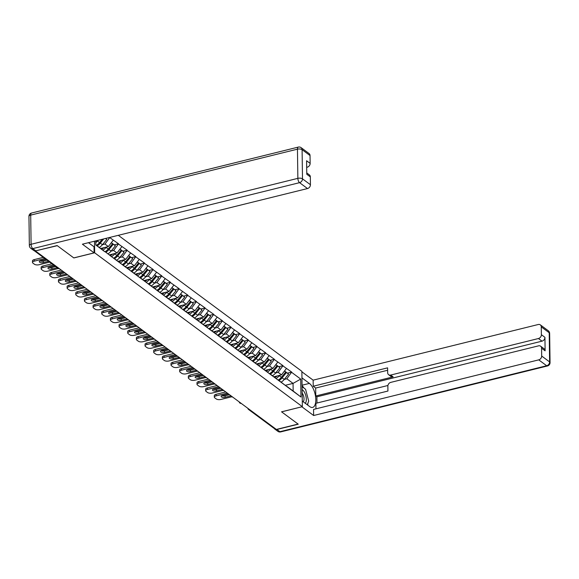 <?xml version="1.0" encoding="UTF-8"?>
<svg xmlns="http://www.w3.org/2000/svg" width="579" height="579" viewBox="0 0 579 579"><rect width="100%" height="100%" fill="white"/><g stroke="black" fill="none" stroke-linecap="round" stroke-linejoin="round"><path stroke-width="0.87" d="M35.572 250.881L57.292 245.684L73.837 257.937L94.659 252.791L302.368 406.668L301.869 371.313L118.304 235.32M94.659 252.791L94.5 241.204M95.759 240.893L95.817 245.026L104.835 251.749M102.461 244.678L104.973 244.056L109.851 237.412M109.858 237.679L118.514 243.788L114.266 244.837M111.125 251.098L113.629 250.475L118.514 243.788M118.514 244.092L127.17 250.2L122.929 251.25M119.781 257.51L122.292 256.888L127.17 250.2M127.177 250.512L135.833 256.613L131.585 257.662M128.437 263.923L130.948 263.307L135.833 256.613M135.833 256.924L144.489 263.032L140.241 264.082M137.1 270.342L139.604 269.72L144.489 263.032M144.497 263.336L153.145 269.445L148.904 270.494M145.756 276.755L148.267 276.132L153.145 269.445M153.153 269.756L161.809 275.857L157.56 276.907M154.419 283.167L156.923 282.552L161.809 275.857M161.809 276.169L170.465 282.277L166.224 283.326M163.075 289.587L165.587 288.964L170.465 282.277M170.472 282.588L179.128 288.689L174.88 289.739M171.731 295.999L174.243 295.377L179.128 288.689M179.128 289.001L187.784 295.109L183.536 296.159M180.395 302.412L182.906 301.797L187.784 295.109M187.791 295.413L196.44 301.521L192.199 302.571M189.051 308.831L191.562 308.209L196.44 301.521M196.447 301.833L205.104 307.934L200.855 308.983M197.714 315.244L200.218 314.621L205.104 307.934M205.104 308.245L213.76 314.354L209.518 315.403M206.37 321.663L208.881 321.041L213.76 314.354M213.767 314.658L222.423 320.766L218.174 321.815M215.026 328.076L217.538 327.453L222.423 320.766M222.423 321.077L231.079 327.178L226.83 328.228M223.689 334.488L226.201 333.873L231.079 327.178M231.086 327.49L239.742 333.598L235.494 334.648M232.345 340.908L234.857 340.286L239.742 333.598M239.742 333.902L248.398 340.011L244.15 341.06M241.009 347.32L243.513 346.698L248.398 340.011M248.405 340.322L257.054 346.423L252.813 347.472M249.665 353.733L252.176 353.118L257.054 346.423M257.062 346.734L265.718 352.843L261.469 353.892M258.328 360.152L260.832 359.53L265.718 352.843M265.718 353.154L274.374 359.255L270.125 360.304M266.984 366.565L269.496 365.942L274.374 359.255M274.381 359.566L283.037 365.667L278.788 366.724M275.64 372.977L278.152 372.362L283.037 365.667M283.037 365.979L291.693 372.087L287.445 373.137M284.303 379.397L286.808 378.775L291.693 372.087M291.7 372.398L300.718 379.079L300.964 397.013L286.677 386.461M110.111 255.614L291.946 390.333M100.681 248.463L108.36 246.567L104.973 244.056M111.342 242.666L112.558 243.694L108.237 249.006A9.322 7.404 -53.5 0 1 105.088 251.691L113.491 258.125M108.36 246.567L113.245 240.191M109.344 254.883L117.016 252.98L113.629 250.475M118.767 262.034L113.498 258.162M120.005 249.086L121.221 250.106L116.9 255.419A9.322 7.404 -53.5 0 1 113.745 258.104L122.155 264.538M117.016 252.98L121.901 246.603M118 261.295L125.672 259.399L122.292 256.888M127.423 268.446L122.155 264.574M128.661 255.498L129.877 256.519L125.556 261.838A9.322 7.404 -53.5 0 1 122.401 264.523L130.811 270.958M125.672 259.399L130.565 253.016M126.656 267.708L134.335 265.812L130.948 263.307M136.087 274.859L130.811 270.994M137.317 261.918L138.54 262.938L134.219 268.251A9.322 7.404 -53.5 0 1 131.064 270.936L139.474 277.37M134.335 265.812L139.221 259.435M135.32 274.128L142.991 272.231L139.604 269.72M144.743 281.278L139.474 277.406M145.98 268.33L147.196 269.351L142.875 274.663A9.322 7.404 -53.5 0 1 139.72 277.355L148.13 283.782M142.991 272.231L147.877 265.848M143.976 280.54L151.655 278.644L148.267 276.132M153.406 287.691L148.13 283.819M148.376 283.761L156.786 290.202M151.655 278.644L156.54 272.26M152.639 286.952L160.311 285.056L156.923 282.552M162.062 294.103L156.793 290.238M157.032 290.18L165.449 296.614M160.311 285.056L165.196 278.68M161.295 293.372L168.974 291.476L165.587 288.964M170.718 300.523L165.449 296.651M171.956 287.575L173.172 288.595L168.851 293.908A9.322 7.404 -53.5 0 1 165.695 296.6L174.105 303.027M168.974 291.476L173.859 285.092M169.951 299.784L177.63 297.888L174.243 295.377M179.381 306.935L174.105 303.07M180.612 293.987L181.835 295.008L177.514 300.327A9.322 7.404 -53.5 0 1 174.359 303.012L182.769 309.447M177.63 297.888L182.515 291.505M178.614 306.197L186.286 304.301L182.906 301.797M188.037 313.348L182.769 309.483M189.275 300.407L190.491 301.427L186.17 306.74A9.322 7.404 -53.5 0 1 183.015 309.425L191.425 315.859M186.286 304.301L191.171 297.924M187.27 312.617L194.949 310.72L191.562 308.209M196.701 319.767L191.425 315.895M197.931 306.819L199.147 307.84L194.826 313.159A9.322 7.404 -53.5 0 1 191.678 315.844L200.088 322.271M194.949 310.72L199.835 304.337M195.934 319.029L203.605 317.133L200.218 314.621M205.357 326.18L200.088 322.315M206.594 313.232L207.81 314.252L203.49 319.572A9.322 7.404 -53.5 0 1 200.334 322.257L208.744 328.691M203.605 317.133L208.491 310.757M204.59 325.449L212.269 323.545L208.881 321.041M214.013 332.599L208.744 328.727M215.25 319.651L216.466 320.672L212.146 325.984A9.322 7.404 -53.5 0 1 208.99 328.669L217.4 335.103M212.269 323.545L217.154 317.169M213.246 331.861L220.925 329.965L217.538 327.453M222.676 339.012L217.4 335.14M217.646 335.082L226.063 341.516M220.925 329.965L225.81 323.581M221.909 338.274L229.581 336.377L226.201 333.873M231.332 345.424L226.063 341.559M232.57 332.476L233.786 333.504L229.465 338.816A9.322 7.404 -53.5 0 1 226.309 341.501L234.719 347.936M229.581 336.377L234.473 330.001M230.565 344.693L238.244 342.79L234.857 340.286M239.996 351.844L234.719 347.972M241.226 338.896L242.442 339.916L238.128 345.229A9.322 7.404 -53.5 0 1 234.973 347.921L243.383 354.348M238.244 342.79L243.129 336.413M239.228 351.106L246.9 349.209L243.513 346.698M248.652 358.256L243.383 354.384M243.621 354.326L252.039 360.768M246.9 349.209L251.785 342.826M247.884 357.518L255.563 355.622L252.176 353.118M257.315 364.669L252.039 360.804M252.278 360.746L260.695 367.18M255.563 355.622L260.449 349.246M256.54 363.938L264.219 362.041L260.832 359.53M265.971 371.088L260.695 367.216M267.209 358.14L268.424 359.161L264.104 364.473A9.322 7.404 -53.5 0 1 260.948 367.166L269.358 373.593M264.219 362.041L269.105 355.658M265.204 370.35L272.875 368.454L269.496 365.942M274.627 377.501L269.358 373.636M275.865 364.553L277.08 365.573L272.76 370.893A9.322 7.404 -53.5 0 1 269.604 373.578L278.014 380.012M272.875 368.454L277.768 362.07M273.86 376.763L281.539 374.866L278.152 372.362M283.29 383.913L278.014 380.048M278.26 379.99L286.677 386.425M281.539 374.866L286.424 368.49M249.65 409.65L274.793 428.279M274.757 428.286A1.708 1.353 126.5 0 1 273.722 428.113L248.572 409.483A1.708 1.353 126.5 0 0 249.614 409.657A1.708 0.745 -103.9 0 1 249.426 409.483M285.266 385.325L293.054 383.399L286.808 378.775M286.916 386.403L293.162 391.028L293.054 383.399L300.718 379.079M300.964 397.013L293.162 391.028M302.368 406.668L281.539 411.814L298.084 424.074L276.364 429.437L35.58 251.054M95.759 241.125L99.465 239.981M95.81 244.823L104.835 251.706M274.772 377.479A7.614 6.043 -53.5 0 0 277.203 375.937M231.542 396.818L220.903 399.452A3.409 1.433 179.2 0 1 216.264 398.953L214.766 397.838A3.409 1.433 179.2 0 1 214.331 397.151L214.31 395.609A3.409 1.433 -0.8 0 1 216.054 394.328L225.738 391.932M216.054 394.328L216.076 395.87L227.308 393.098M216.076 395.87A3.409 1.433 179.2 0 0 214.331 397.151M228.416 393.915L222.488 395.385A2.671 1.122 179.2 0 0 221.127 396.383A2.671 1.122 179.2 0 0 225.101 397.317L230.695 395.935M221.844 395.602A2.671 1.122 179.2 0 0 225.079 395.768L229.458 394.69M285.389 371.696L288.595 374.106L285.433 371.646M278.984 380.526A9.322 7.404 -53.5 0 0 282.139 377.841L286.46 372.529M281.126 382.111A9.322 7.404 -53.5 0 0 284.282 379.426L288.595 374.106M276.031 378.463A9.322 7.404 -53.5 0 0 279.281 375.72L279.585 375.351M278.267 379.99A9.322 7.404 -53.5 0 0 281.423 377.305L285.737 371.993L284.521 370.973M285.737 371.993L284.463 371.045M266.108 371.059A7.614 6.043 -53.5 0 0 268.547 369.525M222.879 390.405L212.247 393.032A3.409 1.433 179.2 0 1 207.608 392.533L206.11 391.426A3.409 1.433 179.2 0 1 205.675 390.738L205.654 389.189A3.409 1.433 -0.8 0 1 207.398 387.908L217.074 385.52M207.398 387.908L207.42 389.457L218.645 386.678M207.42 389.457A3.409 1.433 179.2 0 0 205.675 390.738M219.759 387.503L213.832 388.965A2.671 1.122 179.2 0 0 212.464 389.971A2.671 1.122 179.2 0 0 216.445 390.897L222.039 389.515M213.188 389.189A2.671 1.122 179.2 0 0 216.423 389.356L220.794 388.27M276.733 365.277L279.939 367.694L276.776 365.226M270.328 374.114A9.322 7.404 -53.5 0 0 273.483 371.429L277.804 366.109M272.463 375.699A9.322 7.404 -53.5 0 0 275.618 373.006L279.939 367.694M267.375 372.044A9.322 7.404 -53.5 0 0 270.625 369.308L270.929 368.939M277.08 365.573L275.807 364.632M257.452 364.647A7.614 6.043 -53.5 0 0 259.884 363.113M214.223 383.993L203.584 386.62A3.409 1.433 179.2 0 1 198.944 386.121L197.446 385.013A3.409 1.433 179.2 0 1 197.012 384.326L196.99 382.777A3.409 1.433 -0.8 0 1 198.735 381.496L208.418 379.1M198.735 381.496L198.756 383.045L209.989 380.265M198.756 383.045A3.409 1.433 179.2 0 0 197.012 384.326M211.096 381.091L205.176 382.553A2.671 1.122 179.2 0 0 203.808 383.559A2.671 1.122 179.2 0 0 207.781 384.485L213.376 383.103M204.525 382.777A2.671 1.122 179.2 0 0 207.76 382.936L212.138 381.858M268.077 358.864L271.283 361.282L268.113 358.814M261.672 367.694A9.322 7.404 -53.5 0 0 264.82 365.009L269.141 359.697M263.807 369.279A9.322 7.404 -53.5 0 0 266.962 366.594L271.283 361.282M258.719 365.631A9.322 7.404 -53.5 0 0 261.961 362.895L262.265 362.519M268.424 359.161L267.143 358.213M248.796 358.227A7.614 6.043 -53.5 0 0 251.228 356.693M205.559 377.573L194.928 380.208A3.409 1.433 179.2 0 1 190.288 379.708L188.79 378.594A3.409 1.433 179.2 0 1 188.356 377.906L188.334 376.364A3.409 1.433 -0.8 0 1 190.078 375.083L199.762 372.688M190.078 375.083L190.1 376.625L201.333 373.853M190.1 376.625A3.409 1.433 179.2 0 0 188.356 377.906M202.44 374.671L196.513 376.14A2.671 1.122 179.2 0 0 195.145 377.139A2.671 1.122 179.2 0 0 199.125 378.073L204.72 376.69M195.868 376.357A2.671 1.122 179.2 0 0 199.104 376.524L203.475 375.445M259.414 352.445L262.62 354.862L259.457 352.401M253.009 361.282A9.322 7.404 -53.5 0 0 256.164 358.596L260.485 353.277M255.144 362.867A9.322 7.404 -53.5 0 0 258.299 360.181L262.62 354.862M250.056 359.219A9.322 7.404 -53.5 0 0 253.305 356.476L253.609 356.107M252.285 360.746A9.322 7.404 -53.5 0 0 255.44 358.061L259.761 352.749L258.545 351.728M259.761 352.749L258.487 351.8M240.133 351.815A7.614 6.043 -53.5 0 0 242.572 350.281M196.903 371.161L186.272 373.788A3.409 1.433 179.2 0 1 181.625 373.289L180.127 372.181A3.409 1.433 179.2 0 1 179.693 371.494L179.671 369.945A3.409 1.433 -0.8 0 1 181.415 368.664L191.099 366.275M181.415 368.664L181.437 370.213L192.669 367.433M181.437 370.213A3.409 1.433 179.2 0 0 179.693 371.494M193.784 368.258L187.857 369.72A2.671 1.122 179.2 0 0 186.489 370.726A2.671 1.122 179.2 0 0 190.462 371.653L196.057 370.271M187.212 369.945A2.671 1.122 179.2 0 0 190.44 370.111L194.819 369.026M250.758 346.032L253.964 348.449L250.794 345.981M244.352 354.869A9.322 7.404 -53.5 0 0 247.508 352.184L251.829 346.864M246.488 356.447A9.322 7.404 -53.5 0 0 249.643 353.762L253.964 348.449M241.4 352.799A9.322 7.404 -53.5 0 0 244.649 350.063L244.946 349.694M243.629 354.334A9.322 7.404 -53.5 0 0 246.784 351.648L251.105 346.329L249.889 345.308M251.105 346.329L249.831 345.388M231.477 345.402A7.614 6.043 -53.5 0 0 233.909 343.861M188.247 364.748L177.608 367.376A3.409 1.433 179.2 0 1 172.969 366.876L171.471 365.769A3.409 1.433 179.2 0 1 171.037 365.081L171.015 363.532A3.409 1.433 -0.8 0 1 172.759 362.251L182.443 359.856M172.759 362.251L172.781 363.8L184.013 361.021M172.781 363.8A3.409 1.433 179.2 0 0 171.037 365.081M185.121 361.846L179.193 363.308A2.671 1.122 179.2 0 0 177.833 364.314A2.671 1.122 179.2 0 0 181.806 365.24L187.401 363.858M178.549 363.525A2.671 1.122 179.2 0 0 181.784 363.692L186.163 362.613M242.094 339.62L245.301 342.037L242.138 339.569M235.689 348.449A9.322 7.404 -53.5 0 0 238.845 345.764L243.166 340.452M237.831 350.034A9.322 7.404 -53.5 0 0 240.98 347.349L245.301 342.037M232.736 346.387A9.322 7.404 -53.5 0 0 235.986 343.651L236.29 343.275M242.442 339.916L241.168 338.968M305.321 403.331A7.389 3.235 76.1 0 0 304.438 392.222A7.389 3.235 76.1 0 0 302.129 389.681M303.128 401.703A5.059 2.215 76.1 0 0 302.723 393.915A5.059 2.215 76.1 0 0 302.173 393.09M302.086 386.678L305.582 389.269L308.708 401.124L307.297 404.793M301.963 377.892L309.396 383.399A12.789 5.602 76.1 0 1 315.584 396.687A12.789 5.602 76.1 0 1 312.631 407.406A12.789 5.602 76.1 0 1 309.722 406.588L302.289 401.081M274.185 428.308A3.409 2.707 -53.5 0 0 274.851 429.111A3.409 2.707 -53.5 0 0 276.928 429.466L298.25 424.197L281.597 411.857L301.927 406.776M301.927 406.834L313.637 415.512L313.55 409.425L387.93 391.042L387.858 386.2A3.409 2.707 -53.5 0 1 390.789 382.372L538.55 345.844A3.409 2.707 -53.5 0 1 540.627 346.199L544.173 348.833A3.409 2.707 126.5 0 1 545.121 350.838L544.933 337.333A3.409 2.707 126.5 0 1 542.002 341.161L316.894 396.803L316.981 403.027M387.923 385.491L315.881 403.302L315.96 408.832M316.894 396.803L315.779 395.985L315.671 388.046L313.232 386.236L313.145 380.157L538.253 324.508A3.409 2.707 -53.5 0 1 540.323 324.862A3.409 2.707 -53.5 0 1 541.271 326.867L541.379 334.698L544.933 337.333M301.876 371.805L313.145 380.157M313.637 415.512L538.745 359.863A3.409 2.707 -53.5 0 0 541.676 356.034L541.568 348.203A3.409 2.707 -53.5 0 0 540.627 346.199M542.002 341.161L538.448 338.527L390.687 375.054A3.409 2.707 -53.5 0 1 388.618 374.7A3.409 2.707 -53.5 0 1 387.669 372.695L387.604 367.853L313.232 386.236M538.448 338.527A3.409 2.707 -53.5 0 0 541.379 334.698M390.687 375.054L393.134 376.864L315.779 395.985M393.134 376.864A3.409 2.707 126.5 0 1 391.057 376.509L388.618 374.7M387.641 370.256L315.671 388.046M307.681 405.083A12.789 5.602 76.1 0 0 307.934 403.143M304.076 388.154A12.789 5.602 76.1 0 0 302.072 385.752M88.486 242.688L94.022 246.792L94.109 252.871L82.399 244.193L307.507 188.551L299.567 182.667L32.808 248.608L35.804 250.83L57.126 245.561L73.779 257.901L94.109 252.871M306.682 167.345L307.21 167.215L306.675 166.817M310.033 155.548L302.093 149.672A3.409 2.707 -53.5 0 0 301.145 147.667L309.085 153.551A3.409 2.707 126.5 0 1 310.033 155.548L310.141 163.387A3.409 2.707 126.5 0 1 307.21 167.215M306.761 172.94L309.381 174.887A3.409 2.707 126.5 0 1 310.33 176.892L310.438 184.723A3.409 2.707 126.5 0 1 307.507 188.551M310.141 163.387L306.588 160.752L306.776 174.257L310.33 176.892M35.804 250.83A3.409 2.707 126.5 0 1 33.734 250.475L30.738 248.261A3.409 2.707 -53.5 0 0 32.808 248.608A3.409 1.498 -103.9 0 1 31.1 244.287L297.859 178.346L297.454 149.172L30.694 215.113L31.1 244.287A3.409 1.433 -0.8 0 0 29.355 245.568A3.409 3.409 0 0 0 30.738 248.261M222.814 338.983A7.614 6.043 -53.5 0 0 225.253 337.448M179.584 358.329L168.952 360.963A3.409 1.433 179.2 0 1 164.313 360.464L162.815 359.349A3.409 1.433 179.2 0 1 162.381 358.662L162.359 357.12A3.409 1.433 -0.8 0 1 164.103 355.839L173.78 353.443M164.103 355.839L164.125 357.381L175.35 354.609M164.125 357.381A3.409 1.433 179.2 0 0 162.381 358.662M176.465 355.426L170.537 356.896A2.671 1.122 179.2 0 0 169.169 357.894A2.671 1.122 179.2 0 0 173.143 358.828L178.745 357.446M169.893 357.113A2.671 1.122 179.2 0 0 173.121 357.279L177.5 356.201M233.438 333.2L236.645 335.617L233.482 333.157M227.033 342.037A9.322 7.404 -53.5 0 0 230.189 339.352L234.509 334.032M229.168 343.622A9.322 7.404 -53.5 0 0 232.324 340.937L236.645 335.617M224.08 339.974A9.322 7.404 -53.5 0 0 227.33 337.231L227.634 336.862M233.786 333.504L232.512 332.556M214.158 332.57A7.614 6.043 -53.5 0 0 216.589 331.036M170.928 351.916L160.289 354.543A3.409 1.433 179.2 0 1 155.65 354.044L154.152 352.937A3.409 1.433 179.2 0 1 153.717 352.249L153.696 350.7A3.409 1.433 -0.8 0 1 155.44 349.419L165.124 347.031M155.44 349.419L155.462 350.968L166.694 348.189M155.462 350.968A3.409 1.433 179.2 0 0 153.717 352.249M167.801 349.014L161.881 350.476A2.671 1.122 179.2 0 0 160.513 351.482A2.671 1.122 179.2 0 0 164.487 352.408L170.081 351.026M161.23 350.7A2.671 1.122 179.2 0 0 164.465 350.867L168.844 349.781M224.782 326.788L227.988 329.205L224.818 326.737M218.37 335.625A9.322 7.404 -53.5 0 0 221.525 332.932L225.846 327.62M220.512 337.202A9.322 7.404 -53.5 0 0 223.668 334.517L227.988 329.205M215.424 333.555A9.322 7.404 -53.5 0 0 218.667 330.819L218.971 330.443M217.653 335.089A9.322 7.404 -53.5 0 0 220.809 332.404L225.13 327.084L223.914 326.064M225.13 327.084L223.849 326.143M205.502 326.158A7.614 6.043 -53.5 0 0 207.933 324.616M162.265 345.504L151.633 348.131A3.409 1.433 179.2 0 1 146.994 347.632L145.495 346.524A3.409 1.433 179.2 0 1 145.061 345.829L145.04 344.288A3.409 1.433 -0.8 0 1 146.784 343.007L156.468 340.611M146.784 343.007L146.805 344.548L158.038 341.776M146.805 344.548A3.409 1.433 179.2 0 0 145.061 345.829M159.145 342.602L153.218 344.064A2.671 1.122 179.2 0 0 151.85 345.07A2.671 1.122 179.2 0 0 155.831 345.996L161.425 344.614M152.574 344.281A2.671 1.122 179.2 0 0 155.809 344.447L160.18 343.369M216.119 320.375L219.325 322.785L216.162 320.325M209.714 329.205A9.322 7.404 -53.5 0 0 212.869 326.52L217.19 321.207M211.849 330.79A9.322 7.404 -53.5 0 0 215.004 328.105L219.325 322.785M206.761 327.142A9.322 7.404 -53.5 0 0 210.011 324.399L210.315 324.03M216.466 320.672L215.193 319.724M196.838 319.738A7.614 6.043 -53.5 0 0 199.277 318.204M153.609 339.084L142.977 341.711A3.409 1.433 179.2 0 1 138.33 341.219L136.832 340.105A3.409 1.433 179.2 0 1 136.398 339.417L136.376 337.875A3.409 1.433 -0.8 0 1 138.12 336.587L147.804 334.199M138.12 336.587L138.142 338.136L149.375 335.364M138.142 338.136A3.409 1.433 179.2 0 0 136.398 339.417M150.489 336.182L144.562 337.651A2.671 1.122 179.2 0 0 143.194 338.65A2.671 1.122 179.2 0 0 147.167 339.584L152.762 338.194M143.918 337.868A2.671 1.122 179.2 0 0 147.146 338.035L151.524 336.949M207.463 313.956L210.669 316.373L207.499 313.905M201.058 322.793A9.322 7.404 -53.5 0 0 204.213 320.107L208.527 314.788M203.193 324.378A9.322 7.404 -53.5 0 0 206.348 321.692L210.669 316.373M198.105 320.73A9.322 7.404 -53.5 0 0 201.354 317.987L201.651 317.618M207.81 314.252L206.537 313.311M188.182 313.326A7.614 6.043 -53.5 0 0 190.614 311.791M144.953 332.672L134.314 335.299A3.409 1.433 179.2 0 1 129.674 334.8L128.176 333.692A3.409 1.433 179.2 0 1 127.742 333.005L127.72 331.456A3.409 1.433 -0.8 0 1 129.464 330.175L139.148 327.779M129.464 330.175L129.486 331.724L140.719 328.944M129.486 331.724A3.409 1.433 179.2 0 0 127.742 333.005M141.826 329.769L135.899 331.231A2.671 1.122 179.2 0 0 134.538 332.237A2.671 1.122 179.2 0 0 138.511 333.164L144.106 331.781M135.254 331.456A2.671 1.122 179.2 0 0 138.49 331.622L142.868 330.537M198.8 307.543L202.006 309.96L198.843 307.492M192.394 316.38A9.322 7.404 -53.5 0 0 195.55 313.688L199.871 308.375M194.537 317.958A9.322 7.404 -53.5 0 0 197.685 315.273L202.006 309.96M189.442 314.31A9.322 7.404 -53.5 0 0 192.691 311.574L192.995 311.198M199.147 307.84L197.873 306.899M179.519 306.913A7.614 6.043 -53.5 0 0 181.958 305.372M136.289 326.252L125.657 328.886A3.409 1.433 179.2 0 1 121.018 328.387L119.52 327.273A3.409 1.433 179.2 0 1 119.086 326.585L119.064 325.043A3.409 1.433 -0.8 0 1 120.808 323.762L130.485 321.367M120.808 323.762L120.83 325.304L132.055 322.532M120.83 325.304A3.409 1.433 179.2 0 0 119.086 326.585M133.17 323.35L127.242 324.819A2.671 1.122 179.2 0 0 125.875 325.818A2.671 1.122 179.2 0 0 129.848 326.751L135.45 325.369M126.598 325.036A2.671 1.122 179.2 0 0 129.826 325.203L134.205 324.124M190.144 301.131L193.35 303.541L190.187 301.08M183.738 309.96A9.322 7.404 -53.5 0 0 186.894 307.275L191.215 301.963M185.873 311.545A9.322 7.404 -53.5 0 0 189.029 308.86L193.35 303.541M180.786 307.898A9.322 7.404 -53.5 0 0 184.035 305.155L184.339 304.786M190.491 301.427L189.217 300.479M170.863 300.494A7.614 6.043 -53.5 0 0 173.295 298.959M127.633 319.84L116.994 322.467A3.409 1.433 179.2 0 1 112.355 321.967L110.857 320.86A3.409 1.433 179.2 0 1 110.423 320.173L110.401 318.624A3.409 1.433 -0.8 0 1 112.145 317.343L121.829 314.954M112.145 317.343L112.167 318.891L123.399 316.112M112.167 318.891A3.409 1.433 179.2 0 0 110.423 320.173M124.507 316.937L118.586 318.399A2.671 1.122 179.2 0 0 117.219 319.405A2.671 1.122 179.2 0 0 121.192 320.339L126.787 318.949M117.935 318.624A2.671 1.122 179.2 0 0 121.17 318.79L125.549 317.705M181.488 294.711L184.694 297.128L181.524 294.66M175.075 303.548A9.322 7.404 -53.5 0 0 178.231 300.863L182.551 295.543M177.217 305.133A9.322 7.404 -53.5 0 0 180.373 302.441L184.694 297.128M172.122 301.478A9.322 7.404 -53.5 0 0 175.372 298.742L175.676 298.373M181.835 295.008L180.554 294.067M162.207 294.081A7.614 6.043 -53.5 0 0 164.639 292.547M118.97 313.427L108.338 316.054A3.409 1.433 179.2 0 1 103.699 315.555L102.201 314.448A3.409 1.433 179.2 0 1 101.766 313.76L101.745 312.211A3.409 1.433 -0.8 0 1 103.489 310.93L113.173 308.535M103.489 310.93L103.511 312.479L114.743 309.7M103.511 312.479A3.409 1.433 179.2 0 0 101.766 313.76M115.851 310.525L109.923 311.987A2.671 1.122 179.2 0 0 108.555 312.993A2.671 1.122 179.2 0 0 112.536 313.919L118.13 312.537M109.279 312.211A2.671 1.122 179.2 0 0 112.514 312.378L116.886 311.292M172.824 288.299L176.03 290.716L172.868 288.248M166.419 297.128A9.322 7.404 -53.5 0 0 169.575 294.443L173.895 289.131M168.554 298.713A9.322 7.404 -53.5 0 0 171.71 296.028L176.03 290.716M163.466 295.066A9.322 7.404 -53.5 0 0 166.716 292.33L167.02 291.954M173.172 288.595L171.898 287.654M153.544 287.662A7.614 6.043 -53.5 0 0 155.975 286.127M110.314 307.008L99.682 309.642A3.409 1.433 179.2 0 1 95.036 309.143L93.537 308.028A3.409 1.433 179.2 0 1 93.103 307.34L93.081 305.799A3.409 1.433 -0.8 0 1 94.826 304.518L104.51 302.122M94.826 304.518L94.847 306.059L106.08 303.287M94.847 306.059A3.409 1.433 179.2 0 0 93.103 307.34M107.187 304.105L101.267 305.574A2.671 1.122 179.2 0 0 99.899 306.573A2.671 1.122 179.2 0 0 103.873 307.507L109.467 306.125M100.623 305.792A2.671 1.122 179.2 0 0 103.851 305.958L108.23 304.88M164.168 281.886L167.374 284.296L164.204 281.835M157.763 290.716A9.322 7.404 -53.5 0 0 160.919 288.031L165.232 282.718M159.898 292.301A9.322 7.404 -53.5 0 0 163.054 289.616L167.374 284.296M154.81 288.653A9.322 7.404 -53.5 0 0 158.06 285.91L158.357 285.541M157.039 290.18A9.322 7.404 -53.5 0 0 160.195 287.495L164.516 282.183L163.3 281.162M164.516 282.183L163.242 281.235M144.888 281.249A7.614 6.043 -53.5 0 0 147.319 279.715M101.658 300.595L91.019 303.222A3.409 1.433 179.2 0 1 86.38 302.723L84.881 301.616A3.409 1.433 179.2 0 1 84.447 300.928L84.425 299.379A3.409 1.433 -0.8 0 1 86.17 298.098L95.853 295.71M86.17 298.098L86.191 299.647L97.424 296.868M86.191 299.647A3.409 1.433 179.2 0 0 84.447 300.928M98.531 297.693L92.604 299.155A2.671 1.122 179.2 0 0 91.243 300.161A2.671 1.122 179.2 0 0 95.217 301.087L100.811 299.705M91.96 299.379A2.671 1.122 179.2 0 0 95.195 299.546L99.574 298.46M155.505 275.466L158.711 277.884L155.548 275.416M149.1 284.303A9.322 7.404 -53.5 0 0 152.255 281.618L156.576 276.299M151.242 285.888A9.322 7.404 -53.5 0 0 154.39 283.196L158.711 277.884M146.147 282.234A9.322 7.404 -53.5 0 0 149.396 279.498L149.7 279.129M148.383 283.768A9.322 7.404 -53.5 0 0 151.532 281.083L155.852 275.763L154.636 274.743M155.852 275.763L154.579 274.822M136.224 274.837A7.614 6.043 -53.5 0 0 138.663 273.302M92.995 294.183L82.363 296.81A3.409 1.433 179.2 0 1 77.724 296.31L76.225 295.203A3.409 1.433 179.2 0 1 75.791 294.516L75.769 292.967A3.409 1.433 -0.8 0 1 77.514 291.686L87.19 289.29M77.514 291.686L77.535 293.235L88.761 290.455M77.535 293.235A3.409 1.433 179.2 0 0 75.791 294.516M89.875 291.28L83.948 292.742A2.671 1.122 179.2 0 0 82.58 293.748A2.671 1.122 179.2 0 0 86.553 294.675L92.155 293.292M83.304 292.96A2.671 1.122 179.2 0 0 86.532 293.126L90.91 292.048M146.849 269.054L150.055 271.471L146.885 269.003M140.444 277.884A9.322 7.404 -53.5 0 0 143.599 275.199L147.92 269.886M142.579 279.469A9.322 7.404 -53.5 0 0 145.734 276.784L150.055 271.471M137.491 275.821A9.322 7.404 -53.5 0 0 140.74 273.085L141.044 272.709M147.196 269.351L145.922 268.403M127.568 268.417A7.614 6.043 -53.5 0 0 130 266.883M84.339 287.763L73.699 290.397A3.409 1.433 179.2 0 1 69.06 289.898L67.562 288.783A3.409 1.433 179.2 0 1 67.128 288.096L67.106 286.554A3.409 1.433 -0.8 0 1 68.85 285.273L78.534 282.878M68.85 285.273L68.872 286.815L80.105 284.043M68.872 286.815A3.409 1.433 179.2 0 0 67.128 288.096M81.212 284.861L75.292 286.33A2.671 1.122 179.2 0 0 73.924 287.329A2.671 1.122 179.2 0 0 77.897 288.262L83.492 286.88M74.64 286.547A2.671 1.122 179.2 0 0 77.876 286.714L82.254 285.635M138.193 262.634L141.392 265.052L138.229 262.591M131.78 271.471A9.322 7.404 -53.5 0 0 134.936 268.786L139.257 263.467M133.923 273.056A9.322 7.404 -53.5 0 0 137.078 270.371L141.392 265.052M128.828 269.409A9.322 7.404 -53.5 0 0 132.077 266.666L132.381 266.297M138.54 262.938L137.259 261.99M118.912 262.005A7.614 6.043 -53.5 0 0 121.344 260.47M75.675 281.351L65.043 283.978A3.409 1.433 179.2 0 1 60.404 283.478L58.906 282.371A3.409 1.433 179.2 0 1 58.472 281.683L58.45 280.135A3.409 1.433 -0.8 0 1 60.194 278.854L69.878 276.465M60.194 278.854L60.216 280.402L71.441 277.623M60.216 280.402A3.409 1.433 179.2 0 0 58.472 281.683M72.556 278.448L66.628 279.91A2.671 1.122 179.2 0 0 65.261 280.916A2.671 1.122 179.2 0 0 69.241 281.843L74.836 280.46M65.984 280.135A2.671 1.122 179.2 0 0 69.219 280.301L73.591 279.216M129.53 256.222L132.736 258.639L129.573 256.171M123.124 265.059A9.322 7.404 -53.5 0 0 126.28 262.374L130.601 257.054M125.259 266.637A9.322 7.404 -53.5 0 0 128.415 263.952L132.736 258.639M120.171 262.989A9.322 7.404 -53.5 0 0 123.421 260.253L123.725 259.877M129.877 256.519L128.603 255.578M110.249 255.592A7.614 6.043 -53.5 0 0 112.681 254.051M67.019 274.938L56.387 277.565A3.409 1.433 179.2 0 1 51.741 277.066L50.243 275.959A3.409 1.433 179.2 0 1 49.808 275.271L49.787 273.722A3.409 1.433 -0.8 0 1 51.531 272.441L61.215 270.046M51.531 272.441L51.553 273.99L62.785 271.211M51.553 273.99A3.409 1.433 179.2 0 0 49.808 275.271M63.893 272.036L57.972 273.498A2.671 1.122 179.2 0 0 56.604 274.504A2.671 1.122 179.2 0 0 60.578 275.43L66.172 274.048M57.328 273.715A2.671 1.122 179.2 0 0 60.556 273.881L64.935 272.803M120.873 249.81L124.08 252.22L120.91 249.759M114.468 258.639A9.322 7.404 -53.5 0 0 117.624 255.954L121.937 250.642M116.603 260.224A9.322 7.404 -53.5 0 0 119.759 257.539L124.08 252.22M111.515 256.577A9.322 7.404 -53.5 0 0 114.765 253.841L115.062 253.464M121.221 250.106L119.947 249.158M101.593 249.173A7.614 6.043 -53.5 0 0 104.025 247.638M58.356 268.518L47.724 271.146A3.409 1.433 179.2 0 1 43.085 270.654L41.587 269.539A3.409 1.433 179.2 0 1 41.152 268.851L41.131 267.31A3.409 1.433 -0.8 0 1 42.875 266.029L51.922 263.792M42.875 266.029L42.897 267.57L53.492 264.95M42.897 267.57A3.409 1.433 179.2 0 0 41.152 268.851M54.6 265.775L49.309 267.085A2.671 1.122 179.2 0 0 47.948 268.084A2.671 1.122 179.2 0 0 51.922 269.018L57.212 267.708M48.665 267.303A2.671 1.122 179.2 0 0 51.9 267.469L55.642 266.543M112.21 243.39L115.416 245.807L112.254 243.346M105.805 252.227A9.322 7.404 -53.5 0 0 108.961 249.542L113.281 244.222M107.94 253.812A9.322 7.404 -53.5 0 0 111.096 251.127L115.416 245.807M102.852 250.164A9.322 7.404 -53.5 0 0 106.102 247.421L106.406 247.052M112.558 243.694L111.284 242.746M49.664 262.113L39.068 264.733A3.409 1.433 179.2 0 1 34.429 264.234L32.923 263.127A3.409 1.433 179.2 0 1 32.489 262.439L32.475 260.89A3.409 1.433 -0.8 0 1 34.212 259.609L43.259 257.373M34.212 259.609L34.233 261.158L44.829 258.538M34.233 261.158A3.409 1.433 179.2 0 0 32.489 262.439M45.944 259.363L40.653 260.666A2.671 1.122 179.2 0 0 39.285 261.672A2.671 1.122 179.2 0 0 43.259 262.598L48.549 261.295M40.009 260.89A2.671 1.122 179.2 0 0 43.237 261.057L46.979 260.13M99.284 247.392A9.322 7.404 -53.5 0 0 102.44 244.707L106.76 239.395L105.646 238.447M106.76 239.395L105.523 238.476M97.149 245.814A9.322 7.404 -53.5 0 0 100.305 243.122L103.713 238.924M95.781 242.673A9.322 7.404 -53.5 0 0 97.446 241.009L97.75 240.632M96.425 245.279A9.322 7.404 -53.5 0 0 99.581 242.594L102.266 239.286M35.333 250.91L59.152 268.518M34.407 250.816L58.074 268.352A1.708 1.353 -53.5 0 0 59.116 268.526A1.708 0.745 76.1 0 0 59.297 268.627M240.77 403.071A1.708 0.745 -103.9 0 0 240.951 403.245A1.708 0.745 76.1 0 0 241.132 403.339M232.107 396.651A1.708 0.745 -103.9 0 0 232.295 396.825A1.708 0.745 76.1 0 0 232.476 396.926M223.451 390.239A1.708 0.745 -103.9 0 0 223.632 390.412A1.708 0.745 76.1 0 0 223.82 390.514M214.795 383.826A1.708 0.745 -103.9 0 0 214.975 384A1.708 0.745 76.1 0 0 215.156 384.094M206.131 377.407A1.708 0.745 -103.9 0 0 206.319 377.58A1.708 0.745 76.1 0 0 206.5 377.682M197.475 370.994A1.708 0.745 -103.9 0 0 197.656 371.168A1.708 0.745 76.1 0 0 197.837 371.262M188.812 364.582A1.708 0.745 -103.9 0 0 189 364.756A1.708 0.745 76.1 0 0 189.181 364.85M180.156 358.162A1.708 0.745 -103.9 0 0 180.337 358.336A1.708 0.745 76.1 0 0 180.525 358.437M171.5 351.75A1.708 0.745 -103.9 0 0 171.681 351.923A1.708 0.745 76.1 0 0 171.862 352.018M162.837 345.33A1.708 0.745 -103.9 0 0 163.017 345.504A1.708 0.745 76.1 0 0 163.206 345.605M154.18 338.918A1.708 0.745 -103.9 0 0 154.361 339.091A1.708 0.745 76.1 0 0 154.542 339.193M145.517 332.505A1.708 0.745 -103.9 0 0 145.705 332.679A1.708 0.745 76.1 0 0 145.886 332.773M136.861 326.086A1.708 0.745 -103.9 0 0 137.042 326.259A1.708 0.745 76.1 0 0 137.23 326.361M128.198 319.673A1.708 0.745 -103.9 0 0 128.386 319.847A1.708 0.745 76.1 0 0 128.567 319.948M119.542 313.261A1.708 0.745 -103.9 0 0 119.723 313.434A1.708 0.745 76.1 0 0 119.911 313.529M110.886 306.841A1.708 0.745 -103.9 0 0 111.067 307.015A1.708 0.745 76.1 0 0 111.248 307.116M102.222 300.429A1.708 0.745 -103.9 0 0 102.411 300.602A1.708 0.745 76.1 0 0 102.592 300.696M93.566 294.016A1.708 0.745 -103.9 0 0 93.747 294.19A1.708 0.745 76.1 0 0 93.928 294.284M84.903 287.597A1.708 0.745 -103.9 0 0 85.091 287.77A1.708 0.745 76.1 0 0 85.272 287.872M76.247 281.184A1.708 0.745 -103.9 0 0 76.428 281.358A1.708 0.745 76.1 0 0 76.616 281.452M67.591 274.772A1.708 0.745 -103.9 0 0 67.772 274.945A1.708 0.745 76.1 0 0 67.953 275.039M284.282 379.426L282.139 377.841M281.423 377.305L279.281 375.72M225.101 397.317L225.079 395.768M275.618 373.006L273.483 371.429M272.76 370.893L270.625 369.308M216.445 390.897L216.423 389.356M266.962 366.594L264.82 365.009M264.104 364.473L261.961 362.895M207.781 384.485L207.76 382.936M258.299 360.181L256.164 358.596M255.44 358.061L253.305 356.476M199.125 378.073L199.104 376.524M249.643 353.762L247.508 352.184M246.784 351.648L244.649 350.063M190.462 371.653L190.44 370.111M240.98 347.349L238.845 345.764M238.128 345.229L235.986 343.651M181.806 365.24L181.784 363.692M545.121 350.838L541.568 348.203M541.676 356.034L549.616 361.918L549.21 332.744L541.271 326.867M276.928 429.466L279.925 431.688L546.685 365.747L538.745 359.863M302.064 385.209L309.396 383.399M549.616 361.918A3.409 2.707 126.5 0 1 546.685 365.747A3.409 1.498 -103.9 0 0 547.459 365.964A3.409 3.409 0 0 0 550.05 362.606A3.409 1.433 179.2 0 0 549.616 361.918M549.21 332.744A3.409 1.433 -0.8 0 1 549.645 333.432A3.409 3.409 0 0 0 548.262 330.739A3.409 2.707 126.5 0 1 549.21 332.744M547.459 365.964L280.699 431.905A3.409 1.498 -103.9 0 1 279.925 431.688A3.409 2.707 126.5 0 1 277.855 431.333L274.851 429.111M301.145 147.667A3.409 3.409 0 0 0 298.301 147.095A3.409 1.498 -103.9 0 0 297.454 149.172A3.409 1.433 -0.8 0 1 302.093 149.672L302.499 178.846L310.438 184.723M302.499 178.846A3.409 1.433 179.2 0 0 297.859 178.346A3.409 1.498 -103.9 0 0 299.567 182.667A3.409 2.707 -53.5 0 0 302.499 178.846M28.95 216.394A3.409 1.433 179.2 0 1 30.694 215.113A3.409 1.498 -103.9 0 1 31.541 213.036A3.409 3.409 0 0 0 28.95 216.394L29.355 245.568M232.324 340.937L230.189 339.352M229.465 338.816L227.33 337.231M173.143 358.828L173.121 357.279M223.668 334.517L221.525 332.932M220.809 332.404L218.667 330.819M164.487 352.408L164.465 350.867M215.004 328.105L212.869 326.52M212.146 325.984L210.011 324.399M155.831 345.996L155.809 344.447M206.348 321.692L204.213 320.107M203.49 319.572L201.354 317.987M147.167 339.584L147.146 338.035M197.685 315.273L195.55 313.688M194.826 313.159L192.691 311.574M138.511 333.164L138.49 331.622M189.029 308.86L186.894 307.275M186.17 306.74L184.035 305.155M129.848 326.751L129.826 325.203M180.373 302.441L178.231 300.863M177.514 300.327L175.372 298.742M121.192 320.339L121.17 318.79M171.71 296.028L169.575 294.443M168.851 293.908L166.716 292.33M112.536 313.919L112.514 312.378M163.054 289.616L160.919 288.031M160.195 287.495L158.06 285.91M103.873 307.507L103.851 305.958M154.39 283.196L152.255 281.618M151.532 281.083L149.396 279.498M95.217 301.087L95.195 299.546M145.734 276.784L143.599 275.199M142.875 274.663L140.74 273.085M86.553 294.675L86.532 293.126M137.078 270.371L134.936 268.786M134.219 268.251L132.077 266.666M77.897 288.262L77.876 286.714M128.415 263.952L126.28 262.374M125.556 261.838L123.421 260.253M69.241 281.843L69.219 280.301M119.759 257.539L117.624 255.954M116.9 255.419L114.765 253.841M60.578 275.43L60.556 273.881M111.096 251.127L108.961 249.542M108.237 249.006L106.102 247.421M51.922 269.018L51.9 267.469M102.44 244.707L100.305 243.122M99.581 242.594L97.446 241.009M43.259 262.598L43.237 261.057M247.899 408.354A1.708 1.708 0 0 0 248.572 409.483M239.243 401.942A1.708 1.708 0 0 0 241.19 403.382M230.587 395.522A1.708 1.708 0 0 0 232.534 396.97M221.923 389.11A1.708 1.708 0 0 0 223.87 390.55M213.267 382.697A1.708 1.708 0 0 0 215.214 384.138M204.604 376.278A1.708 1.708 0 0 0 206.551 377.718M195.948 369.865A1.708 1.708 0 0 0 197.895 371.305M187.292 363.446A1.708 1.708 0 0 0 189.239 364.893M178.629 357.033A1.708 1.708 0 0 0 180.576 358.473M169.973 350.621A1.708 1.708 0 0 0 171.92 352.061M161.309 344.201A1.708 1.708 0 0 0 163.256 345.649M152.653 337.789A1.708 1.708 0 0 0 154.6 339.229M143.997 331.376A1.708 1.708 0 0 0 145.944 332.816M135.334 324.957A1.708 1.708 0 0 0 137.281 326.404M126.678 318.544A1.708 1.708 0 0 0 128.625 319.984M118.015 312.132A1.708 1.708 0 0 0 119.962 313.572M109.359 305.712A1.708 1.708 0 0 0 111.306 307.152M100.703 299.3A1.708 1.708 0 0 0 102.649 300.74M92.039 292.88A1.708 1.708 0 0 0 93.986 294.327M83.383 286.467A1.708 1.708 0 0 0 85.33 287.908M74.72 280.055A1.708 1.708 0 0 0 76.667 281.495M66.064 273.635A1.708 1.708 0 0 0 68.011 275.083M58.074 268.352A1.708 1.708 0 0 0 59.348 268.663M550.05 362.606L549.645 333.432M548.262 330.739L540.323 324.862M277.855 431.333A3.409 3.409 0 0 0 280.699 431.905M298.301 147.095L31.541 213.036"/></g></svg>
